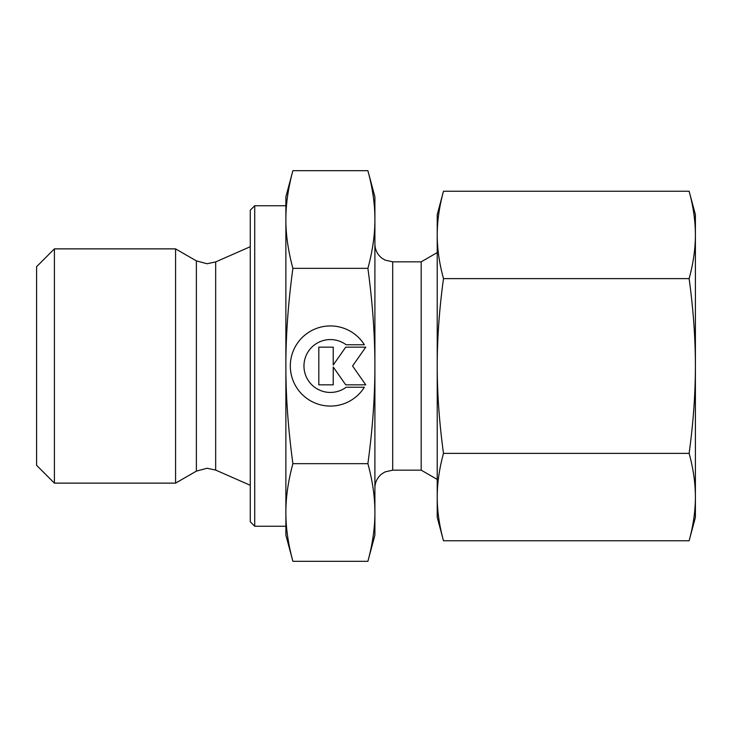 <?xml version="1.0" encoding="UTF-8"?>
<svg xmlns="http://www.w3.org/2000/svg" width="732" height="732" viewBox="0 0 732 732"><rect width="100%" height="100%" fill="white"/><g stroke="black" fill="none" stroke-linecap="round" stroke-linejoin="round"><path stroke-width="1.1" d="M54.406 248.871L36.6 266.677L36.6 465.323L54.406 483.129L175.57 483.129L196.377 471.124L196.377 260.876L175.57 248.871L54.406 248.871L54.406 483.129M250.262 246.702L215.666 261.928L207.055 263.74L196.377 260.876M215.666 261.928L215.666 470.072L250.262 485.298M254.718 205.747L250.262 210.203L250.262 521.797L254.718 526.253L285.873 526.253L285.873 512.492C285.846 497.248 288.188 480.97 292.892 463.658C288.188 429.034 285.846 396.479 285.873 366C285.846 335.521 288.188 302.966 292.892 268.342C288.188 251.03 285.846 234.752 285.873 219.509C285.846 204.274 288.188 187.996 292.892 170.684L285.873 196.853L285.873 219.509L285.873 205.747L254.718 205.747L254.718 526.253M437.224 252.586L421.193 261.836L392.709 261.836L385.005 260.08L381.683 258.012C377.291 254.388 375.031 249.731 374.903 244.03M392.709 261.836L392.709 470.164L421.193 470.164L437.224 479.414M367.894 268.342C372.597 302.966 374.93 335.521 374.903 366L374.903 196.853L367.894 170.684C372.597 187.996 374.93 204.274 374.903 219.509C374.93 234.752 372.597 251.03 367.894 268.342L292.892 268.342M367.894 561.316L374.903 535.147L374.903 512.492C374.93 527.726 372.597 544.004 367.894 561.316L292.892 561.316C288.188 544.004 285.846 527.726 285.873 512.492L285.873 219.509M285.873 512.492L285.873 535.147L292.892 561.316M364.362 387.237A40.059 40.059 0 0 1 296.414 387.237A40.059 40.059 0 0 1 309.16 332.026A40.059 40.059 0 0 1 364.362 344.763L346.145 344.763A26.444 26.444 0 0 0 309.16 381.756A26.444 26.444 0 0 0 346.145 387.237L364.362 387.237M333.234 384.831L318.813 384.831L318.813 347.169L333.234 347.169L333.234 364.993L345.724 347.169L365.753 347.169L352.568 366L365.753 384.831L345.724 384.831L333.234 367.007L333.234 384.831M367.894 463.658C372.597 480.97 374.93 497.248 374.903 512.492L374.903 366C374.93 396.479 372.597 429.034 367.894 463.658L292.892 463.658M367.894 170.684L292.892 170.684M421.193 470.164L421.193 261.836M175.57 483.129L175.57 248.871M689.123 278.618C693.296 309.069 695.391 338.202 695.4 366L695.4 214.65L689.123 191.244C693.296 206.47 695.391 221.027 695.4 234.926C695.391 248.834 693.296 263.392 689.123 278.618L443.491 278.618C439.328 263.392 437.233 248.834 437.224 234.926C437.233 221.027 439.328 206.47 443.491 191.244L437.224 214.65L437.224 366C437.233 338.202 439.328 309.069 443.491 278.618M689.123 540.756L695.4 517.35L695.4 497.074C695.391 510.973 693.296 525.53 689.123 540.756L443.491 540.756C439.328 525.53 437.233 510.973 437.224 497.074C437.233 483.166 439.328 468.608 443.491 453.382C439.328 422.931 437.233 393.798 437.224 366L437.224 517.35L443.491 540.756M689.123 453.382C693.296 468.608 695.391 483.166 695.4 497.074L695.4 366C695.391 393.798 693.296 422.931 689.123 453.382L443.491 453.382M689.123 191.244L443.491 191.244M196.377 471.124L207.055 468.26L215.666 470.072M392.709 470.164L385.005 471.92L381.683 473.988C377.291 477.612 375.031 482.269 374.903 487.969"/></g></svg>
